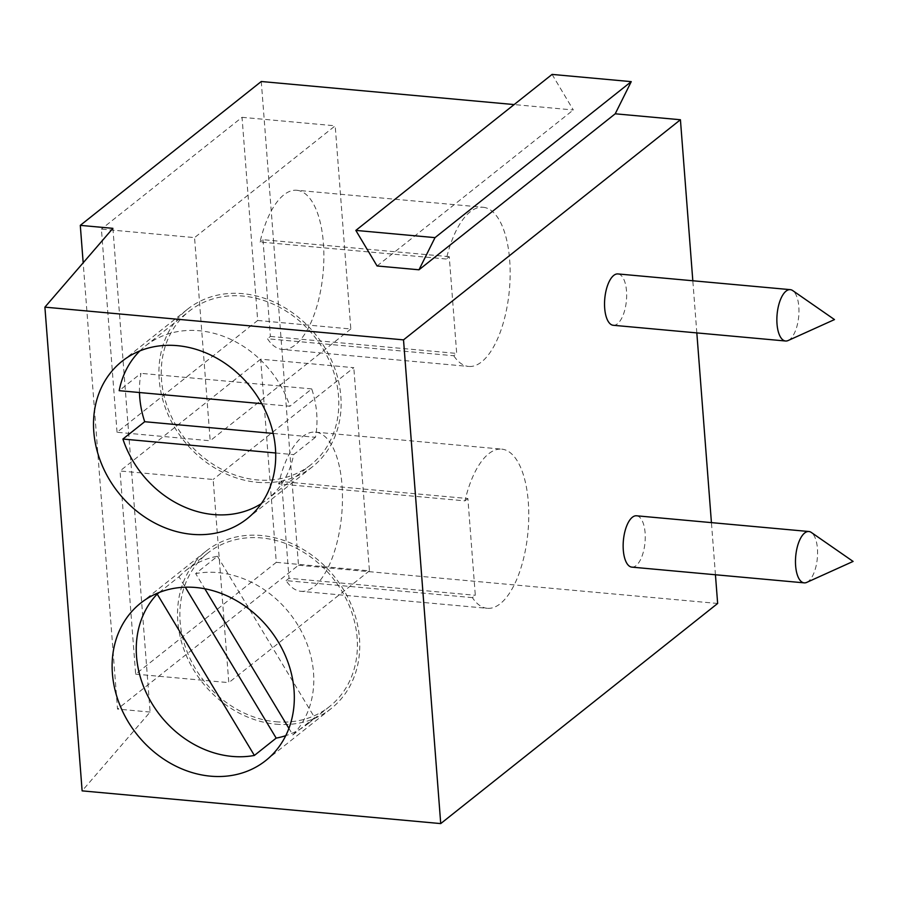 <?xml version="1.0" encoding="UTF-8"?>
<svg xmlns="http://www.w3.org/2000/svg" width="898" height="898" viewBox="0 0 898 898"><rect width="100%" height="100%" fill="white"/><g stroke="black" fill="none" stroke-linecap="round" stroke-linejoin="round"><path stroke-width="0.67" stroke-dasharray="4.49 3.37" d="M135.654 674.14L228.799 682.637L213.163 479.476L120.018 470.979L135.654 674.14L276.292 562.339L260.656 359.178L353.801 367.675L213.163 479.476M472.393 597.619L286.092 580.624A79.911 33.653 -84.8 0 0 300.931 591.311L487.232 608.305A79.911 33.653 -84.8 0 1 472.393 597.619L475.311 595.284L467.869 498.547L281.579 481.553L289.021 578.29L475.311 595.284M315.456 432.14L501.746 449.135A79.911 33.653 -84.8 0 0 464.94 500.871L278.649 483.876A79.911 33.653 -84.8 0 1 315.456 432.14A79.911 33.653 -84.8 0 1 341.7 514.779A79.911 33.653 -84.8 0 1 300.931 591.311M501.746 449.135A79.911 33.653 -84.8 0 1 528.002 531.773A79.911 33.653 -84.8 0 1 487.232 608.305M139.482 392.527A97.961 82.436 51.5 0 1 140.986 373.344L119.187 390.675M139.897 350.894A97.961 82.436 51.5 0 1 145.454 345.966A97.961 82.436 51.5 0 1 289.919 406.244L261.767 403.685M273.183 433.431L315.445 437.292A97.961 82.436 51.5 0 0 311.729 388.913L289.919 406.244M315.445 437.292L293.646 454.624A97.961 82.436 -128.5 0 1 267.368 499.333L310.977 464.67A97.961 82.436 -128.5 0 0 314.558 336.683A97.961 82.436 -128.5 0 0 189.063 311.292A97.961 82.436 -128.5 0 0 168.903 410.891A97.961 82.436 -128.5 0 0 257.097 479.891A97.961 82.436 -128.5 0 0 310.977 464.67M261.318 503.643A97.961 82.436 -128.5 0 0 267.368 499.333M311.729 388.913L140.986 373.344M289.021 578.29L286.092 580.624M281.579 481.553L278.649 483.876M276.292 562.339L369.437 570.836L353.801 367.675M369.437 570.836L228.799 682.637M464.94 500.871L467.869 498.547M446.34 259.017L260.038 242.011A79.911 33.653 -84.8 0 1 296.845 190.275L483.135 207.27A79.911 33.653 -84.8 0 0 446.34 259.017L449.258 256.682L456.7 353.43L453.782 355.754L267.492 338.759A79.911 33.653 -84.8 0 0 282.331 349.445L468.621 366.44A79.911 33.653 -84.8 0 1 453.782 355.754M483.135 207.27A79.911 33.653 -84.8 0 1 509.391 289.919A79.911 33.653 -84.8 0 1 468.621 366.44M257.277 482.305A100.542 84.603 -128.5 0 0 312.583 466.679A100.542 84.603 -128.5 0 0 316.253 335.336A100.542 84.603 -128.5 0 0 187.458 309.282A100.542 84.603 -128.5 0 0 166.77 411.497A100.542 84.603 -128.5 0 0 257.277 482.305M296.845 190.275A79.911 33.653 -84.8 0 1 323.1 272.913A79.911 33.653 -84.8 0 1 282.331 349.445M117.043 432.275L101.407 229.113L194.552 237.611L210.188 440.772L117.043 432.275L257.681 320.474L242.045 117.312L101.407 229.113M261.273 81.505L298.495 565.224L117.515 709.083L83.177 262.788M260.656 359.178L120.018 470.979M112.901 228.339L150.112 712.058L82.122 790.869M150.112 712.058L117.515 709.083M613.255 325.278A25.784 10.855 95.2 0 0 626.411 300.594A25.784 10.855 95.2 0 0 617.936 273.935M715.437 574.765L711.429 522.625M696.826 332.9L692.818 280.76M631.866 567.132A25.784 10.855 95.2 0 0 645.011 542.448A25.784 10.855 95.2 0 0 636.547 515.789M298.495 565.224L717.648 603.467M257.681 320.474L350.826 328.982L335.19 125.81L194.552 237.611M350.826 328.982L210.188 440.772M449.258 256.682L262.968 239.687L260.038 242.011M262.968 239.687L270.41 336.436L267.492 338.759M270.41 336.436L456.7 353.43M806.752 582.387A25.784 10.855 95.2 0 0 817.427 548.521A25.784 10.855 95.2 0 0 811.309 532.447M788.152 340.522A25.784 10.855 95.2 0 0 798.816 306.656A25.784 10.855 95.2 0 0 792.71 290.582M159.227 592.467L178.994 576.74L185.291 587.191M178.994 576.74A97.961 82.436 51.5 0 1 185.875 570.488A97.961 82.436 51.5 0 1 217.473 556.244L195.663 573.575L204.823 588.762M217.473 556.244L314.659 717.603A97.961 82.436 51.5 0 1 307.789 723.855A97.961 82.436 51.5 0 1 285.755 735.675M314.659 717.603L292.849 734.934L288.909 728.39M292.849 734.934A97.961 82.436 -128.5 0 0 298.125 625.547A97.961 82.436 -128.5 0 0 195.663 573.575M275.708 721.745A97.961 82.436 -128.5 0 0 329.588 706.524A97.961 82.436 -128.5 0 0 333.169 578.548A97.961 82.436 -128.5 0 0 207.674 553.157A97.961 82.436 -128.5 0 0 187.514 652.756A97.961 82.436 -128.5 0 0 275.708 721.745M275.675 452.985L293.646 454.624M275.888 724.17A100.542 84.603 -128.5 0 0 331.194 708.544A100.542 84.603 -128.5 0 0 334.864 577.19A100.542 84.603 -128.5 0 0 206.069 551.136A100.542 84.603 -128.5 0 0 185.381 653.351A100.542 84.603 -128.5 0 0 275.888 724.17M552.079 74.411L573.306 109.971L514.127 104.572M242.045 117.312L335.19 125.81M377.07 265.965L573.306 109.971M145.454 345.966L189.063 311.292M247.174 518.685L312.583 466.679M122.049 361.277L187.458 309.282M307.789 723.855L329.588 706.524M185.875 570.488L207.674 553.157M265.786 760.539L331.194 708.544M140.66 603.13L206.069 551.136"/><path stroke-width="1.35" d="M261.318 503.643A97.961 82.436 -128.5 0 1 213.488 514.554A97.961 82.436 -128.5 0 1 122.903 439.043L144.713 421.712A97.961 82.436 51.5 0 1 139.482 392.527M261.767 403.685L119.187 390.675A97.961 82.436 51.5 0 1 139.897 350.894M144.713 421.712L273.183 433.431M191.869 534.31A100.542 84.603 -128.5 0 0 247.174 518.685A100.542 84.603 -128.5 0 0 250.834 387.33A100.542 84.603 -128.5 0 0 122.049 361.277A100.542 84.603 -128.5 0 0 101.362 463.491A100.542 84.603 -128.5 0 0 191.869 534.31M403.516 339.871L440.727 823.589L82.122 790.869L44.9 307.15L403.516 339.871L680.426 119.748L615.22 113.799L631.249 81.639L552.079 74.411L355.833 230.404L377.07 265.965L418.984 269.793L615.22 113.799M210.48 776.164A100.542 84.603 -128.5 0 0 265.786 760.539A100.542 84.603 -128.5 0 0 269.445 629.195A100.542 84.603 -128.5 0 0 140.66 603.13A100.542 84.603 -128.5 0 0 119.973 705.357A100.542 84.603 -128.5 0 0 210.48 776.164M83.177 262.788L80.292 225.364L112.901 228.339L44.9 307.15M514.127 104.572L261.273 81.505L80.292 225.364M790.262 289.65L617.936 273.935A25.784 10.855 95.2 0 0 604.691 308.272A25.784 10.855 95.2 0 0 613.255 325.278L785.57 341.004A25.784 10.855 95.2 0 0 788.152 340.522L834.489 319.576L792.71 290.582A25.784 10.855 95.2 0 0 790.262 289.65A25.784 10.855 95.2 0 0 777.017 323.987A25.784 10.855 95.2 0 0 785.57 341.004M440.727 823.589L717.648 603.467L715.437 574.765M711.429 522.625L696.826 332.9M692.818 280.76L680.426 119.748M808.874 531.515L636.547 515.789A25.784 10.855 95.2 0 0 623.302 550.126A25.784 10.855 95.2 0 0 631.866 567.132L804.181 582.858A25.784 10.855 95.2 0 0 806.752 582.387L853.1 561.43L811.309 532.447A25.784 10.855 95.2 0 0 808.874 531.515A25.784 10.855 95.2 0 0 795.628 565.852A25.784 10.855 95.2 0 0 804.181 582.858M185.291 587.191L276.18 738.111L254.381 755.442L157.195 594.072A97.961 82.436 -128.5 0 0 146.071 692.414A97.961 82.436 -128.5 0 0 232.099 756.408A97.961 82.436 -128.5 0 0 254.381 755.442M159.227 592.467L157.195 594.072M285.755 735.675A97.961 82.436 51.5 0 1 276.18 738.111M288.909 728.39L204.823 588.762M122.903 439.043L275.675 452.985M355.833 230.404L435.014 237.633L631.249 81.639M435.014 237.633L418.984 269.793"/></g></svg>
